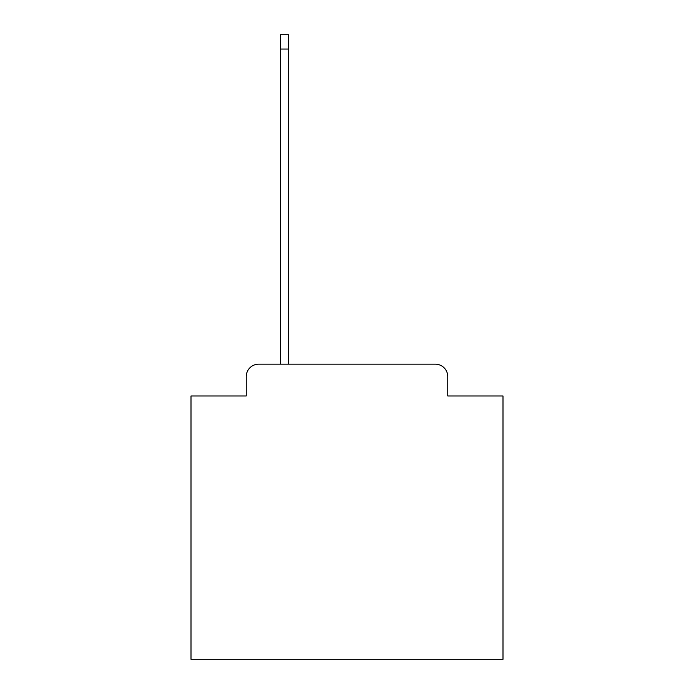 <?xml version="1.0" encoding="UTF-8"?>
<svg xmlns="http://www.w3.org/2000/svg" width="694" height="694" viewBox="0 0 694 694"><rect width="100%" height="100%" fill="white"/><g stroke="black" fill="none" stroke-linecap="round" stroke-linejoin="round"><path stroke-width="1.04" d="M246.231 376.642L246.231 395.979L246.231 376.642A12.483 12.483 0 0 1 258.706 364.159L280.55 364.159L280.55 34.7L288.661 34.7L288.661 364.159L435.294 364.159L258.706 364.159M447.769 395.979L447.769 376.642L447.769 395.979L502.994 395.979L502.994 659.3L191.006 659.3L191.006 395.979L246.231 395.979M447.769 376.642A12.483 12.483 0 0 0 435.294 364.159M280.55 49.048L288.661 49.048"/></g></svg>
